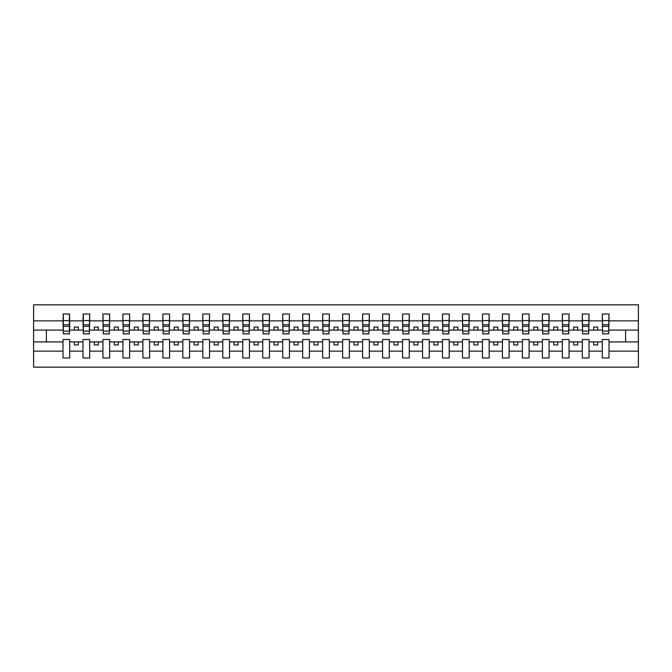 <?xml version="1.0" encoding="UTF-8"?>
<svg xmlns="http://www.w3.org/2000/svg" width="672" height="672" viewBox="0 0 672 672"><rect width="100%" height="100%" fill="white"/><g stroke="black" fill="none" stroke-linecap="round" stroke-linejoin="round"><path stroke-width="1.01" d="M602.288 351.137L589.025 351.137L589.025 339.511L582.313 339.511L582.313 351.137L569.05 351.137L569.05 339.511L562.338 339.511L562.338 351.137L549.074 351.137L549.074 339.511L542.371 339.511L542.371 351.137L529.108 351.137L529.108 339.511L522.396 339.511L522.396 351.137L509.132 351.137L509.132 339.511L502.421 339.511L502.421 351.137L489.157 351.137L489.157 339.511L482.446 339.511L482.446 351.137L469.182 351.137L469.182 339.511L462.47 339.511L462.47 351.137L449.207 351.137L449.207 339.511L442.495 339.511L442.495 351.137L429.24 351.137L429.24 339.511L422.528 339.511L422.528 351.137L409.265 351.137L409.265 339.511L402.553 339.511L402.553 351.137L389.29 351.137L389.29 339.511L382.578 339.511L382.578 351.137L369.314 351.137L369.314 339.511L362.603 339.511L362.603 351.137L349.339 351.137L349.339 339.511L342.628 339.511L342.628 351.137L329.372 351.137L329.372 339.511L322.661 339.511L322.661 351.137L309.397 351.137L309.397 339.511L302.686 339.511L302.686 351.137L289.422 351.137L289.422 339.511L282.71 339.511L282.71 351.137L269.447 351.137L269.447 339.511L262.735 339.511L262.735 351.137L249.472 351.137L249.472 339.511L242.76 339.511L242.76 351.137L229.505 351.137L229.505 339.511L222.793 339.511L222.793 351.137L209.53 351.137L209.53 339.511L202.818 339.511L202.818 351.137L189.554 351.137L189.554 339.511L182.843 339.511L182.843 351.137L169.579 351.137L169.579 339.511L162.868 339.511L162.868 351.137L149.604 351.137L149.604 339.511L142.892 339.511L142.892 351.137L129.629 351.137L129.629 339.511L122.926 339.511L122.926 351.137L109.662 351.137L109.662 339.511L102.95 339.511L102.95 351.137L89.687 351.137L89.687 339.511L82.975 339.511L82.975 351.137L69.712 351.137L69.712 339.511L63 339.511L63 351.137L33.6 351.137L33.6 367.156L638.4 367.156L638.4 351.137L609 351.137L609 357.974L602.288 357.974L602.288 341.914L593.662 341.914L593.662 344.946L597.652 344.946L597.652 341.914M609 351.137L609 339.511L602.288 339.511L602.288 341.914M582.313 351.137L582.313 357.974L589.025 357.974L589.025 351.137M562.338 351.137L562.338 357.974L569.05 357.974L569.05 351.137M542.371 351.137L542.371 357.974L549.074 357.974L549.074 351.137M522.396 351.137L522.396 357.974L529.108 357.974L529.108 351.137M502.421 351.137L502.421 357.974L509.132 357.974L509.132 351.137M482.446 351.137L482.446 357.974L489.157 357.974L489.157 351.137M462.47 351.137L462.47 357.974L469.182 357.974L469.182 351.137M442.495 351.137L442.495 357.974L449.207 357.974L449.207 351.137M422.528 351.137L422.528 357.974L429.24 357.974L429.24 351.137M402.553 351.137L402.553 357.974L409.265 357.974L409.265 351.137M382.578 351.137L382.578 357.974L389.29 357.974L389.29 351.137M362.603 351.137L362.603 357.974L369.314 357.974L369.314 351.137M342.628 351.137L342.628 357.974L349.339 357.974L349.339 351.137M322.661 351.137L322.661 357.974L329.372 357.974L329.372 351.137M302.686 351.137L302.686 357.974L309.397 357.974L309.397 351.137M282.71 351.137L282.71 357.974L289.422 357.974L289.422 351.137M262.735 351.137L262.735 357.974L269.447 357.974L269.447 351.137M242.76 351.137L242.76 357.974L249.472 357.974L249.472 351.137M222.793 351.137L222.793 357.974L229.505 357.974L229.505 351.137M202.818 351.137L202.818 357.974L209.53 357.974L209.53 351.137M182.843 351.137L182.843 357.974L189.554 357.974L189.554 351.137M162.868 351.137L162.868 357.974L169.579 357.974L169.579 351.137M142.892 351.137L142.892 357.974L149.604 357.974L149.604 351.137M122.926 351.137L122.926 357.974L129.629 357.974L129.629 351.137M102.95 351.137L102.95 357.974L109.662 357.974L109.662 351.137M82.975 351.137L82.975 357.974L89.687 357.974L89.687 351.137M602.608 331.086L608.681 331.086L608.681 333.841L602.608 333.841L602.288 314.026L602.288 320.863L589.025 320.863L588.706 332.489M602.608 332.489L602.288 320.863M582.632 331.086L588.706 331.086L588.706 333.841L582.632 333.841L582.313 314.026L582.313 320.863L569.05 320.863L568.73 332.489M582.632 332.489L582.313 320.863M562.657 331.086L568.73 331.086L568.73 333.841L562.657 333.841L562.338 314.026L562.338 320.863L549.074 320.863L548.755 332.489M562.657 332.489L562.338 320.863M542.69 331.086L548.755 331.086L548.755 333.841L542.69 333.841L542.371 314.026L542.371 320.863L529.108 320.863L528.788 332.489M542.69 332.489L542.371 320.863M522.715 331.086L528.788 331.086L528.788 333.841L522.715 333.841L522.396 314.026L522.396 320.863L509.132 320.863L508.813 332.489M522.715 332.489L522.396 320.863M502.74 331.086L508.813 331.086L508.813 333.841L502.74 333.841L502.421 314.026L502.421 320.863L489.157 320.863L488.838 332.489M502.74 332.489L502.421 320.863M482.765 331.086L488.838 331.086L488.838 333.841L482.765 333.841L482.446 314.026L482.446 320.863L469.182 320.863L468.863 332.489M482.765 332.489L482.446 320.863M462.79 331.086L468.863 331.086L468.863 333.841L462.79 333.841L462.47 314.026L462.47 320.863L449.207 320.863L448.888 332.489M462.79 332.489L462.47 320.863M442.823 331.086L448.888 331.086L448.888 333.841L442.823 333.841L442.495 314.026L442.495 320.863L429.24 320.863L428.921 332.489M442.823 332.489L442.495 320.863M422.848 331.086L428.921 331.086L428.921 333.841L422.848 333.841L422.528 314.026L422.528 320.863L409.265 320.863L408.946 332.489M422.848 332.489L422.528 320.863M402.872 331.086L408.946 331.086L408.946 333.841L402.872 333.841L402.553 314.026L402.553 320.863L389.29 320.863L388.97 332.489M402.872 332.489L402.553 320.863M382.897 331.086L388.97 331.086L388.97 333.841L382.897 333.841L382.578 314.026L382.578 320.863L369.314 320.863L368.995 332.489M382.897 332.489L382.578 320.863M362.922 331.086L368.995 331.086L368.995 333.841L362.922 333.841L362.603 314.026L362.603 320.863L349.339 320.863L349.02 332.489M362.922 332.489L362.603 320.863M342.947 331.086L349.02 331.086L349.02 333.841L342.947 333.841L342.628 314.026L342.628 320.863L329.372 320.863L329.053 332.489M342.947 332.489L342.628 320.863M322.98 331.086L329.053 331.086L329.053 333.841L322.98 333.841L322.661 314.026L322.661 320.863L309.397 320.863L309.078 332.489M322.98 332.489L322.661 320.863M303.005 331.086L309.078 331.086L309.078 333.841L303.005 333.841L302.686 314.026L302.686 320.863L289.422 320.863L289.103 332.489M303.005 332.489L302.686 320.863M283.03 331.086L289.103 331.086L289.103 333.841L283.03 333.841L282.71 314.026L282.71 320.863L269.447 320.863L269.128 332.489M283.03 332.489L282.71 320.863M263.054 331.086L269.128 331.086L269.128 333.841L263.054 333.841L262.735 314.026L262.735 320.863L249.472 320.863L249.152 332.489M263.054 332.489L262.735 320.863M243.079 331.086L249.152 331.086L249.152 333.841L243.079 333.841L242.76 314.026L242.76 320.863L229.505 320.863L229.177 332.489M243.079 332.489L242.76 320.863M223.112 331.086L229.177 331.086L229.177 333.841L223.112 333.841L222.793 314.026L222.793 320.863L209.53 320.863L209.21 332.489M223.112 332.489L222.793 320.863M203.137 331.086L209.21 331.086L209.21 333.841L203.137 333.841L202.818 314.026L202.818 320.863L189.554 320.863L189.235 332.489M203.137 332.489L202.818 320.863M183.162 331.086L189.235 331.086L189.235 333.841L183.162 333.841L182.843 314.026L182.843 320.863L169.579 320.863L169.26 332.489M183.162 332.489L182.843 320.863M163.187 331.086L169.26 331.086L169.26 333.841L163.187 333.841L162.868 314.026L162.868 320.863L149.604 320.863L149.285 332.489M163.187 332.489L162.868 320.863M143.212 331.086L149.285 331.086L149.285 333.841L143.212 333.841L142.892 314.026L142.892 320.863L129.629 320.863L129.31 332.489M143.212 332.489L142.892 320.863M123.245 331.086L129.31 331.086L129.31 333.841L123.245 333.841L122.926 314.026L122.926 320.863L109.662 320.863L109.343 332.489M123.245 332.489L122.926 320.863M103.27 331.086L109.343 331.086L109.343 333.841L103.27 333.841L102.95 314.026L102.95 320.863L89.687 320.863L89.368 332.489M103.27 332.489L102.95 320.863M83.294 331.086L89.368 331.086L89.368 333.841L83.294 333.841L83.294 314.026L82.975 320.863L69.712 320.863L69.392 314.026L69.392 333.841L63.319 333.841L63.319 326.34L69.392 326.34M83.294 332.489L82.975 320.863M63 351.137L63 357.974L69.712 357.974L69.712 351.137M63.319 326.34L63.319 314.026L63 320.863L33.6 320.863L33.6 304.844L638.4 304.844L638.4 320.863L609 320.863L608.681 332.489M63.319 332.489L63 320.863M602.288 314.026L609 314.026L609 320.863M582.313 314.026L589.025 314.026L589.025 320.863M562.338 314.026L569.05 314.026L569.05 320.863M542.371 314.026L549.074 314.026L549.074 320.863M522.396 314.026L529.108 314.026L529.108 320.863M502.421 314.026L509.132 314.026L509.132 320.863M482.446 314.026L489.157 314.026L489.157 320.863M462.47 314.026L469.182 314.026L469.182 320.863M442.495 314.026L449.207 314.026L449.207 320.863M422.528 314.026L429.24 314.026L429.24 320.863M402.553 314.026L409.265 314.026L409.265 320.863M382.578 314.026L389.29 314.026L389.29 320.863M362.603 314.026L369.314 314.026L369.314 320.863M342.628 314.026L349.339 314.026L349.339 320.863M322.661 314.026L329.372 314.026L329.372 320.863M302.686 314.026L309.397 314.026L309.397 320.863M282.71 314.026L289.422 314.026L289.422 320.863M262.735 314.026L269.447 314.026L269.447 320.863M242.76 314.026L249.472 314.026L249.472 320.863M222.793 314.026L229.505 314.026L229.505 320.863M202.818 314.026L209.53 314.026L209.53 320.863M182.843 314.026L189.554 314.026L189.554 320.863M162.868 314.026L169.579 314.026L169.579 320.863M142.892 314.026L149.604 314.026L149.604 320.863M122.926 314.026L129.629 314.026L129.629 320.863M102.95 314.026L109.662 314.026L109.662 320.863M82.975 314.026L89.687 314.026L89.687 320.863M63 314.026L69.712 314.026M593.662 341.914L589.025 341.914M602.288 330.086L597.652 330.086L597.652 327.054L593.662 327.054L593.662 330.086L589.025 330.086M593.662 330.086L597.652 330.086M577.676 344.946L577.676 341.914L573.686 341.914L573.686 344.946L577.676 344.946M573.686 341.914L569.05 341.914M582.313 341.914L577.676 341.914M582.313 330.086L577.676 330.086L577.676 327.054L573.686 327.054L573.686 330.086L569.05 330.086M573.686 330.086L577.676 330.086M557.71 344.946L557.71 341.914L553.711 341.914L553.711 344.946L557.71 344.946M553.711 341.914L549.074 341.914M562.338 341.914L557.71 341.914M562.338 330.086L557.71 330.086L557.71 327.054L553.711 327.054L553.711 330.086L549.074 330.086M553.711 330.086L557.71 330.086M537.734 344.946L537.734 341.914L533.736 341.914L533.736 344.946L537.734 344.946M533.736 341.914L529.108 341.914M542.371 341.914L537.734 341.914M542.371 330.086L537.734 330.086L537.734 327.054L533.736 327.054L533.736 330.086L529.108 330.086M533.736 330.086L537.734 330.086M517.759 344.946L517.759 341.914L513.761 341.914L513.761 344.946L517.759 344.946M513.761 341.914L509.132 341.914M522.396 341.914L517.759 341.914M522.396 330.086L517.759 330.086L517.759 327.054L513.761 327.054L513.761 330.086L509.132 330.086M513.761 330.086L517.759 330.086M497.784 344.946L497.784 341.914L493.794 341.914L493.794 344.946L497.784 344.946M493.794 341.914L489.157 341.914M502.421 341.914L497.784 341.914M502.421 330.086L497.784 330.086L497.784 327.054L493.794 327.054L493.794 330.086L489.157 330.086M493.794 330.086L497.784 330.086M477.809 344.946L477.809 341.914L473.819 341.914L473.819 344.946L477.809 344.946M473.819 341.914L469.182 341.914M482.446 341.914L477.809 341.914M482.446 330.086L477.809 330.086L477.809 327.054L473.819 327.054L473.819 330.086L469.182 330.086M473.819 330.086L477.809 330.086M457.842 344.946L457.842 341.914L453.844 341.914L453.844 344.946L457.842 344.946M453.844 341.914L449.207 341.914M462.47 341.914L457.842 341.914M462.47 330.086L457.842 330.086L457.842 327.054L453.844 327.054L453.844 330.086L449.207 330.086M453.844 330.086L457.842 330.086M437.867 344.946L437.867 341.914L433.868 341.914L433.868 344.946L437.867 344.946M433.868 341.914L429.24 341.914M442.495 341.914L437.867 341.914M442.495 330.086L437.867 330.086L437.867 327.054L433.868 327.054L433.868 330.086L429.24 330.086M433.868 330.086L437.867 330.086M417.892 344.946L417.892 341.914L413.893 341.914L413.893 344.946L417.892 344.946M413.893 341.914L409.265 341.914M422.528 341.914L417.892 341.914M422.528 330.086L417.892 330.086L417.892 327.054L413.893 327.054L413.893 330.086L409.265 330.086M413.893 330.086L417.892 330.086M397.916 344.946L397.916 341.914L393.926 341.914L393.926 344.946L397.916 344.946M393.926 341.914L389.29 341.914M402.553 341.914L397.916 341.914M402.553 330.086L397.916 330.086L397.916 327.054L393.926 327.054L393.926 330.086L389.29 330.086M393.926 330.086L397.916 330.086M377.941 344.946L377.941 341.914L373.951 341.914L373.951 344.946L377.941 344.946M373.951 341.914L369.314 341.914M382.578 341.914L377.941 341.914M382.578 330.086L377.941 330.086L377.941 327.054L373.951 327.054L373.951 330.086L369.314 330.086M373.951 330.086L377.941 330.086M357.974 344.946L357.974 341.914L353.976 341.914L353.976 344.946L357.974 344.946M353.976 341.914L349.339 341.914M362.603 341.914L357.974 341.914M362.603 330.086L357.974 330.086L357.974 327.054L353.976 327.054L353.976 330.086L349.339 330.086M353.976 330.086L357.974 330.086M337.999 344.946L337.999 341.914L334.001 341.914L334.001 344.946L337.999 344.946M334.001 341.914L329.372 341.914M342.628 341.914L337.999 341.914M342.628 330.086L337.999 330.086L337.999 327.054L334.001 327.054L334.001 330.086L329.372 330.086M334.001 330.086L337.999 330.086M318.024 344.946L318.024 341.914L314.026 341.914L314.026 344.946L318.024 344.946M314.026 341.914L309.397 341.914M322.661 341.914L318.024 341.914M322.661 330.086L318.024 330.086L318.024 327.054L314.026 327.054L314.026 330.086L309.397 330.086M314.026 330.086L318.024 330.086M298.049 344.946L298.049 341.914L294.059 341.914L294.059 344.946L298.049 344.946M294.059 341.914L289.422 341.914M302.686 341.914L298.049 341.914M302.686 330.086L298.049 330.086L298.049 327.054L294.059 327.054L294.059 330.086L289.422 330.086M294.059 330.086L298.049 330.086M278.074 344.946L278.074 341.914L274.084 341.914L274.084 344.946L278.074 344.946M274.084 341.914L269.447 341.914M282.71 341.914L278.074 341.914M282.71 330.086L278.074 330.086L278.074 327.054L274.084 327.054L274.084 330.086L269.447 330.086M274.084 330.086L278.074 330.086M258.107 344.946L258.107 341.914L254.108 341.914L254.108 344.946L258.107 344.946M254.108 341.914L249.472 341.914M262.735 341.914L258.107 341.914M262.735 330.086L258.107 330.086L258.107 327.054L254.108 327.054L254.108 330.086L249.472 330.086M254.108 330.086L258.107 330.086M238.132 344.946L238.132 341.914L234.133 341.914L234.133 344.946L238.132 344.946M234.133 341.914L229.505 341.914M242.76 341.914L238.132 341.914M242.76 330.086L238.132 330.086L238.132 327.054L234.133 327.054L234.133 330.086L229.505 330.086M234.133 330.086L238.132 330.086M218.156 344.946L218.156 341.914L214.158 341.914L214.158 344.946L218.156 344.946M214.158 341.914L209.53 341.914M222.793 341.914L218.156 341.914M222.793 330.086L218.156 330.086L218.156 327.054L214.158 327.054L214.158 330.086L209.53 330.086M214.158 330.086L218.156 330.086M198.181 344.946L198.181 341.914L194.191 341.914L194.191 344.946L198.181 344.946M194.191 341.914L189.554 341.914M202.818 341.914L198.181 341.914M202.818 330.086L198.181 330.086L198.181 327.054L194.191 327.054L194.191 330.086L189.554 330.086M194.191 330.086L198.181 330.086M178.206 344.946L178.206 341.914L174.216 341.914L174.216 344.946L178.206 344.946M174.216 341.914L169.579 341.914M182.843 341.914L178.206 341.914M182.843 330.086L178.206 330.086L178.206 327.054L174.216 327.054L174.216 330.086L169.579 330.086M174.216 330.086L178.206 330.086M158.239 344.946L158.239 341.914L154.241 341.914L154.241 344.946L158.239 344.946M154.241 341.914L149.604 341.914M162.868 341.914L158.239 341.914M162.868 330.086L158.239 330.086L158.239 327.054L154.241 327.054L154.241 330.086L149.604 330.086M154.241 330.086L158.239 330.086M138.264 344.946L138.264 341.914L134.266 341.914L134.266 344.946L138.264 344.946M134.266 341.914L129.629 341.914M142.892 341.914L138.264 341.914M142.892 330.086L138.264 330.086L138.264 327.054L134.266 327.054L134.266 330.086L129.629 330.086M134.266 330.086L138.264 330.086M118.289 344.946L118.289 341.914L114.29 341.914L114.29 344.946L118.289 344.946M114.29 341.914L109.662 341.914M122.926 341.914L118.289 341.914M122.926 330.086L118.289 330.086L118.289 327.054L114.29 327.054L114.29 330.086L109.662 330.086M114.29 330.086L118.289 330.086M98.314 344.946L98.314 341.914L94.324 341.914L94.324 344.946L98.314 344.946M94.324 341.914L89.687 341.914M102.95 341.914L98.314 341.914M102.95 330.086L98.314 330.086L98.314 327.054L94.324 327.054L94.324 330.086L89.687 330.086M94.324 330.086L98.314 330.086M78.338 344.946L78.338 341.914L74.348 341.914L74.348 344.946L78.338 344.946M74.348 341.914L69.712 341.914M82.975 341.914L78.338 341.914M82.975 330.086L78.338 330.086L78.338 327.054L74.348 327.054L74.348 330.086L69.712 330.086L69.712 320.863M74.348 330.086L78.338 330.086M69.712 330.086L69.392 332.489M63 341.914L33.6 341.914L33.6 320.863M33.6 351.137L33.6 341.914M63 330.086L33.6 330.086M638.4 351.137L638.4 320.863M46.385 341.914L46.385 330.086M638.4 330.086L625.615 330.086L625.615 341.914L609 341.914M638.4 341.914L625.615 341.914M625.615 330.086L609 330.086M63.319 324.786L69.392 324.786M89.687 314.026L89.368 331.086M83.294 326.34L89.368 326.34M83.294 324.786L89.368 324.786M109.662 314.026L109.343 331.086M103.27 326.34L109.343 326.34M103.27 324.786L109.343 324.786M129.629 314.026L129.31 331.086M123.245 326.34L129.31 326.34M123.245 324.786L129.31 324.786M149.604 314.026L149.285 331.086M143.212 326.34L149.285 326.34M143.212 324.786L149.285 324.786M169.579 314.026L169.26 331.086M163.187 326.34L169.26 326.34M163.187 324.786L169.26 324.786M189.554 314.026L189.235 331.086M183.162 326.34L189.235 326.34M183.162 324.786L189.235 324.786M209.53 314.026L209.21 331.086M203.137 326.34L209.21 326.34M203.137 324.786L209.21 324.786M229.505 314.026L229.177 331.086M223.112 326.34L229.177 326.34M223.112 324.786L229.177 324.786M249.472 314.026L249.152 331.086M243.079 326.34L249.152 326.34M243.079 324.786L249.152 324.786M269.447 314.026L269.128 331.086M263.054 326.34L269.128 326.34M263.054 324.786L269.128 324.786M289.422 314.026L289.103 331.086M283.03 326.34L289.103 326.34M283.03 324.786L289.103 324.786M309.397 314.026L309.078 331.086M303.005 326.34L309.078 326.34M303.005 324.786L309.078 324.786M329.372 314.026L329.053 331.086M322.98 326.34L329.053 326.34M322.98 324.786L329.053 324.786M349.339 314.026L349.02 331.086M342.947 326.34L349.02 326.34M342.947 324.786L349.02 324.786M369.314 314.026L368.995 331.086M362.922 326.34L368.995 326.34M362.922 324.786L368.995 324.786M389.29 314.026L388.97 331.086M382.897 326.34L388.97 326.34M382.897 324.786L388.97 324.786M409.265 314.026L408.946 331.086M402.872 326.34L408.946 326.34M402.872 324.786L408.946 324.786M429.24 314.026L428.921 331.086M422.848 326.34L428.921 326.34M422.848 324.786L428.921 324.786M449.207 314.026L448.888 331.086M442.823 326.34L448.888 326.34M442.823 324.786L448.888 324.786M469.182 314.026L468.863 331.086M462.79 326.34L468.863 326.34M462.79 324.786L468.863 324.786M489.157 314.026L488.838 331.086M482.765 326.34L488.838 326.34M482.765 324.786L488.838 324.786M509.132 314.026L508.813 331.086M502.74 326.34L508.813 326.34M502.74 324.786L508.813 324.786M529.108 314.026L528.788 331.086M522.715 326.34L528.788 326.34M522.715 324.786L528.788 324.786M549.074 314.026L548.755 331.086M542.69 326.34L548.755 326.34M542.69 324.786L548.755 324.786M569.05 314.026L568.73 331.086M562.657 326.34L568.73 326.34M562.657 324.786L568.73 324.786M589.025 314.026L588.706 331.086M582.632 326.34L588.706 326.34M582.632 324.786L588.706 324.786M609 314.026L608.681 331.086M602.608 326.34L608.681 326.34M602.608 324.786L608.681 324.786M63.319 331.086L69.392 331.086M63.319 320.578L69.392 320.578M83.294 320.578L89.368 320.578M103.27 320.578L109.343 320.578M123.245 320.578L129.31 320.578M143.212 320.578L149.285 320.578M163.187 320.578L169.26 320.578M183.162 320.578L189.235 320.578M203.137 320.578L209.21 320.578M223.112 320.578L229.177 320.578M243.079 320.578L249.152 320.578M263.054 320.578L269.128 320.578M283.03 320.578L289.103 320.578M303.005 320.578L309.078 320.578M322.98 320.578L329.053 320.578M342.947 320.578L349.02 320.578M362.922 320.578L368.995 320.578M382.897 320.578L388.97 320.578M402.872 320.578L408.946 320.578M422.848 320.578L428.921 320.578M442.823 320.578L448.888 320.578M462.79 320.578L468.863 320.578M482.765 320.578L488.838 320.578M502.74 320.578L508.813 320.578M522.715 320.578L528.788 320.578M542.69 320.578L548.755 320.578M562.657 320.578L568.73 320.578M582.632 320.578L588.706 320.578M602.608 320.578L608.681 320.578"/></g></svg>
